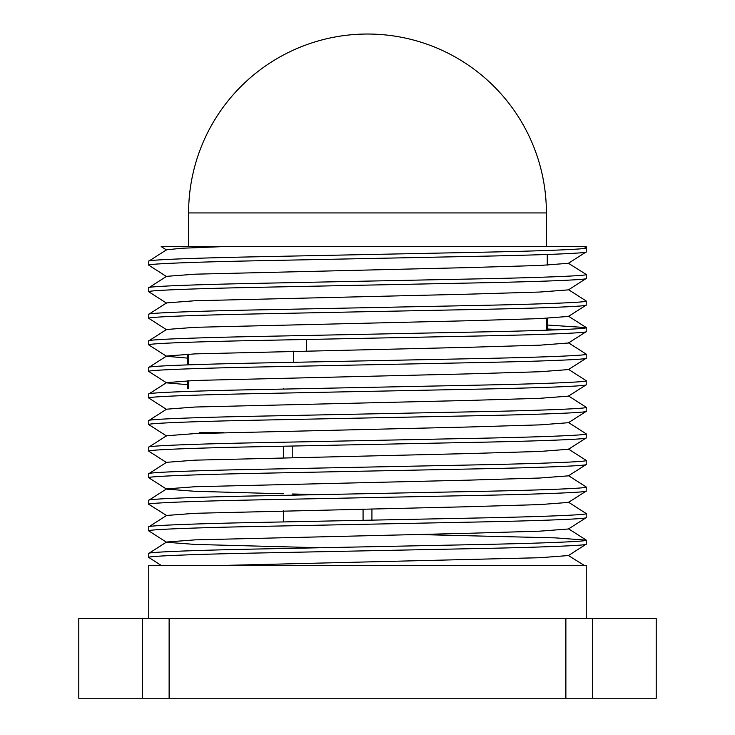 <?xml version="1.0" encoding="UTF-8"?>
<svg xmlns="http://www.w3.org/2000/svg" width="735" height="735" viewBox="0 0 735 735"><rect width="100%" height="100%" fill="white"/><g stroke="black" fill="none" stroke-linecap="round" stroke-linejoin="round"><path stroke-width="1.1" d="M166.56 276.581L148.755 265.179C146.596 263.911 193.277 262.018 258.123 260.75L476.877 256.322C541.723 255.054 588.404 253.162 586.245 251.894L586.245 247.897C588.404 249.165 541.723 251.058 476.877 252.325L258.123 256.754C193.277 258.022 146.596 259.914 148.755 261.182L166.56 249.781L182.188 248.237L223.807 246.583L584.187 246.583L586.245 247.897L586.245 246.583L584.187 246.583M166.56 303.151L148.755 291.749C146.596 290.481 193.277 288.589 258.123 287.321L476.877 282.892C541.723 281.624 588.404 279.732 586.245 278.464L586.245 274.467C588.404 275.735 541.723 277.619 476.877 278.896L258.123 283.324C193.277 284.592 146.596 286.475 148.755 287.752L166.56 276.351L195.051 274.183L468.02 267.604L539.949 265.464L568.44 263.295L586.245 251.894M148.755 265.179L148.755 261.182M586.245 618.548L586.245 565.408L148.755 565.408L148.755 618.548M161.167 565.399L148.755 557.433C146.596 556.165 193.277 554.273 258.123 553.005L476.877 548.576C541.723 547.309 588.404 545.416 586.245 544.148L586.245 540.151C588.404 541.419 541.723 543.312 476.877 544.58L258.123 549.008C193.277 550.276 146.596 552.169 148.755 553.437L166.56 542.035L195.051 539.867L468.02 533.298L539.949 531.157L568.44 528.989L586.163 517.688L586.245 513.581C588.404 514.849 541.723 516.742 476.877 518.01L258.123 522.438C193.277 523.706 146.596 525.599 148.755 526.866L166.56 515.465L195.051 513.296L468.02 506.727L539.949 504.587L568.44 502.418L586.163 491.118L586.245 487.011C588.404 488.279 541.723 490.171 476.877 491.439L258.123 495.868C193.277 497.136 146.596 499.028 148.755 500.296L166.56 488.894L195.051 486.726L468.02 480.157L539.949 478.016L568.44 475.848L586.163 464.557L586.245 460.441C588.404 461.718 541.723 463.601 476.877 464.869L258.123 469.298C193.277 470.575 146.596 472.458 148.755 473.726L166.56 462.324L195.051 460.156L468.02 453.587L539.949 451.446L568.44 449.278L586.163 437.986L586.245 433.88C588.404 435.148 541.723 437.031 476.877 438.308L258.123 442.736C193.277 444.004 146.596 445.888 148.755 447.165L166.56 435.763L195.051 433.595L468.02 427.017L539.949 424.876L568.44 422.708L586.163 411.416L586.245 407.309C588.404 408.577 541.723 410.47 476.877 411.738L258.123 416.166C193.277 417.434 146.596 419.327 148.755 420.595L166.56 409.193L195.051 407.025L468.02 400.456L539.949 398.306L568.44 396.137L586.163 384.846L586.245 380.739C588.404 382.007 541.723 383.9 476.877 385.168L258.123 389.596C193.277 390.864 146.596 392.756 148.755 394.024L166.56 382.623L195.051 380.454L468.02 373.885L539.949 371.745L568.44 369.576L586.163 358.276L586.245 354.169C588.404 355.437 541.723 357.329 476.877 358.597L258.123 363.026C193.277 364.294 146.596 366.186 148.755 367.454L166.56 356.052L195.051 353.884L468.02 347.315L539.949 345.174L568.44 343.006L586.163 331.706L586.245 327.599C588.404 328.867 541.723 330.759 476.877 332.027L258.123 336.455C193.277 337.723 146.596 339.616 148.755 340.884L166.56 329.482L195.051 327.314L468.02 320.745L539.949 318.604L568.44 316.436L586.163 305.144L586.245 301.028C588.404 302.305 541.723 304.189 476.877 305.457L258.123 309.885C193.277 311.162 146.596 313.046 148.755 314.314L166.56 302.912L195.051 300.744L468.02 294.175L539.949 292.034L568.44 289.866L586.245 278.464M575.229 565.408L223.807 565.408L539.949 557.718L568.44 555.55L586.245 544.148M148.755 557.433L148.755 553.437M320.175 547.75L195.051 544.433L166.56 542.265L148.755 530.863C146.596 529.595 193.277 527.712 258.123 526.435L476.877 522.015C541.723 520.738 588.404 518.855 586.245 517.587M148.755 530.863L148.755 526.866M166.56 515.465L148.755 504.302C146.596 503.025 193.277 501.141 258.123 499.874L476.877 495.445C541.723 494.177 588.404 492.285 586.245 491.017M148.755 504.302L148.755 500.296M283.37 493.801L195.051 491.302L166.56 489.133L148.755 477.732C146.596 476.464 193.277 474.571 258.123 473.303L476.877 468.875C541.723 467.607 588.404 465.714 586.245 464.446M148.755 477.732L148.755 473.726M166.56 462.563L148.755 451.161C146.596 449.893 193.277 448.001 258.123 446.733L476.877 442.305C541.723 441.037 588.404 439.144 586.245 437.876M148.755 451.161L148.755 447.165M166.56 435.993L148.755 424.591C146.596 423.323 193.277 421.431 258.123 420.163L476.877 415.734C541.723 414.466 588.404 412.574 586.245 411.306M148.755 424.591L148.755 420.595M166.56 409.423L148.755 398.021C146.596 396.753 193.277 394.86 258.123 393.592L476.877 389.164C541.723 387.896 588.404 386.004 586.245 384.736M148.755 398.021L148.755 394.024M187.719 384.69L166.56 382.852L148.755 371.451C146.596 370.183 193.277 368.299 258.123 367.022L476.877 362.603C541.723 361.326 588.404 359.443 586.245 358.175M148.755 371.451L148.755 367.454M187.719 358.12L166.56 356.291L148.755 344.89C146.596 343.622 193.277 341.729 258.123 340.461L476.877 336.033C541.723 334.765 588.404 332.872 586.245 331.604M148.755 344.89L148.755 340.884M166.56 329.721L148.755 318.319C146.596 317.051 193.277 315.159 258.123 313.891L476.877 309.463C541.723 308.195 588.404 306.302 586.245 305.034M148.755 318.319L148.755 314.314M148.755 291.749L148.755 287.752M414.825 534.464L555.292 537.873L586.245 540.151M568.44 502.18L586.245 513.581M568.44 475.609L586.245 487.011M568.44 449.039L586.245 460.441M568.44 422.478L586.245 433.88M568.44 395.908L586.245 407.309M568.44 369.337L586.245 380.739M568.44 342.767L586.245 354.169M561.999 329.602L547.281 329.023M547.281 325.026L586.245 327.599M568.44 289.627L586.245 301.028M568.44 263.295L586.245 274.467M187.719 388.282L187.719 380.785M187.719 364.872L187.719 354.224M547.281 330.18L547.281 318.264M547.281 265.133L547.281 254.475M142.553 618.548L78.783 618.548L78.783 698.25L592.447 698.25L592.447 618.548L142.553 618.548L142.553 698.25M592.447 618.548L656.217 618.548L656.217 698.25L592.447 698.25M223.807 432.566L199.231 432.566L223.807 432.566M568.44 555.55L584.27 565.408M320.175 494.609L292.218 493.993M166.56 250.01L161.176 246.583L223.807 246.583M306.605 350.871L306.605 339.478M546.399 212.929L188.601 212.929A178.899 178.899 0 0 1 367.5 34.03A178.899 178.899 0 0 1 546.399 212.929L546.399 246.583M293.678 362.309L293.678 351.155M169.124 698.25L169.124 618.548M565.876 698.25L565.876 618.548M568.44 528.75L586.163 540.041M568.44 316.197L586.163 327.498M188.601 212.929L188.601 246.583M188.601 354.178L188.601 364.845M188.601 380.748L188.601 388.282M283.37 521.923L283.37 510.797M283.37 457.657L283.37 446.219M283.37 389.081L283.37 388.282M363.072 520.316L363.072 509.033M546.399 318.31L546.399 330.208M292.218 457.464L292.218 446.044M371.928 520.132L371.928 508.841"/></g></svg>
